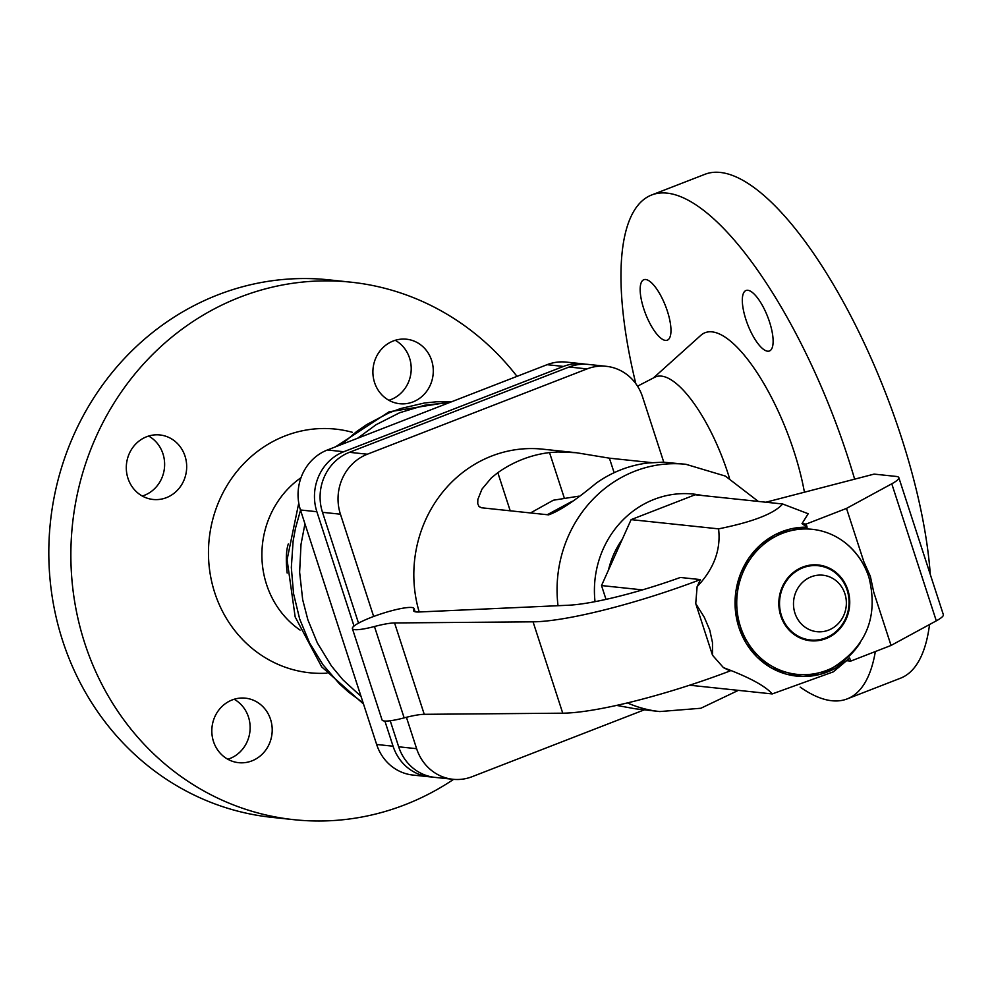<?xml version="1.0" encoding="UTF-8"?>
<svg xmlns="http://www.w3.org/2000/svg" width="993" height="993" viewBox="0 0 993 993"><rect width="100%" height="100%" fill="white"/><g stroke="black" fill="none" stroke-linecap="round" stroke-linejoin="round"><path stroke-width="1.49" d="M800.172 687.119A270.257 89.333 -111.2 0 0 847.228 698.886L900.49 678.207A270.257 89.333 -111.2 0 0 929.535 624.523M930.28 574.438A270.257 89.333 -111.2 0 0 901.172 436.672A270.257 89.333 -111.2 0 0 704.844 174.334L651.582 195.013A270.257 89.333 -111.2 0 0 635.818 383.67M453.615 779.344A270.257 251.452 -84 0 1 294.176 819.709L272.107 817.376A270.257 251.452 -84 0 1 62.708 640.932A270.257 251.452 -84 0 1 328.857 279.84L350.926 282.173A270.257 251.452 -84 0 1 517.005 376.372M294.176 819.709A270.257 251.452 -84 0 1 84.765 643.265A270.257 251.452 -84 0 1 350.926 282.173M326.908 673.192A122.524 113.996 -84 0 1 214.761 592.796A122.524 113.996 -84 0 1 239.114 468.795A122.524 113.996 -84 0 1 352.341 432.29M300.072 630.083A90.81 84.492 -84 0 1 266.558 584.48A90.81 84.492 -84 0 1 301.003 477.683M729.507 478.328A99.275 32.819 -111.2 0 0 727.881 473.177A99.275 32.819 -111.2 0 0 654.71 377.29L637.531 386.178M804.417 492.205A122.524 40.49 -111.2 0 0 794.065 451.666A122.524 40.49 -111.2 0 0 700.71 335.448L653.406 377.961M847.228 698.886A270.257 89.333 -111.2 0 0 875.342 651.545M854.638 479.16A270.257 89.333 -111.2 0 0 847.91 457.351A270.257 89.333 -111.2 0 0 651.582 195.013M388.884 400.291A32.434 30.175 96 0 0 409.55 358.051A32.434 30.175 96 0 0 395.226 340.301M431.62 360.385A32.434 30.175 -84 0 1 399.683 403.717A32.434 30.175 -84 0 1 374.56 382.541A32.434 30.175 -84 0 1 406.497 339.209A32.434 30.175 -84 0 1 431.62 360.385M270.543 719.342A32.434 30.175 -84 0 1 238.605 762.674A32.434 30.175 -84 0 1 213.483 741.498A32.434 30.175 -84 0 1 245.42 698.166A32.434 30.175 -84 0 1 270.543 719.342M227.807 759.248A32.434 30.175 96 0 0 248.473 717.008A32.434 30.175 96 0 0 234.149 699.258M142.297 496.041A32.434 30.175 96 0 0 162.964 453.801A32.434 30.175 96 0 0 148.627 436.051M185.021 456.135A32.434 30.175 -84 0 1 153.083 499.467A32.434 30.175 -84 0 1 127.96 478.291A32.434 30.175 -84 0 1 159.898 434.959A32.434 30.175 -84 0 1 185.021 456.135M747.828 290.291A32.434 10.724 68.8 0 1 768.669 319.423A32.434 10.724 68.8 0 1 769.463 350.976A32.434 10.724 68.8 0 1 767.614 351.199A32.434 10.724 68.8 0 1 746.773 322.067A32.434 10.724 68.8 0 1 745.979 290.515A32.434 10.724 68.8 0 1 747.828 290.291M645.673 279.505A32.434 10.724 68.8 0 1 666.514 308.637A32.434 10.724 68.8 0 1 667.308 340.189A32.434 10.724 68.8 0 1 665.459 340.413A32.434 10.724 68.8 0 1 644.618 311.281A32.434 10.724 68.8 0 1 643.824 279.728A32.434 10.724 68.8 0 1 645.673 279.505M287.176 573.06A63.055 17.626 -105.3 0 1 288.318 543.941M585.498 364.22A46.845 43.58 96 0 0 582.705 363.823A46.845 43.58 96 0 0 563.49 366.429L343.789 451.728A46.845 43.58 96 0 0 316.866 511.718L354.017 626.049M384.887 721.055L393.067 746.215A46.845 43.58 96 0 0 429.361 776.799A46.845 43.58 96 0 0 432.178 776.998M429.361 776.799L412.939 775.061A46.845 43.58 -84 0 1 376.645 744.477L300.457 509.98A46.845 43.58 -84 0 1 327.38 449.99L547.069 364.692A46.845 43.58 -84 0 1 566.283 362.097L582.705 363.823M406.422 717.294L416.626 748.697A46.845 43.58 96 0 0 452.92 779.282L434.984 777.382A46.845 43.58 -84 0 1 398.677 746.798L390.224 720.757M358.51 623.145L322.489 512.314A46.845 43.58 -84 0 1 349.412 452.324L569.113 367.013A46.845 43.58 -84 0 1 588.315 364.419L606.264 366.318A46.845 43.58 96 0 0 587.049 368.912L367.36 454.211A46.845 43.58 96 0 0 340.438 514.2L373.653 616.467M663.771 462.179L642.558 396.902A46.845 43.58 96 0 0 606.264 366.318M452.92 779.282A46.845 43.58 96 0 0 472.134 776.687L644.134 709.908M558.016 605.705A124.324 115.672 96 0 1 685.878 464.29L663.001 462.167L648.032 462.986A124.324 115.672 96 0 0 596.321 483.07C575.406 500.435 559.493 511.035 548.595 514.858L481.605 507.783L479.036 506.579L477.745 503.674L477.832 499.479L481.965 489.139L491.461 477.77L497.828 472.668A124.324 115.672 -84 0 1 549.526 452.585L557.917 451.964L576.312 452.721L542.637 449.159A124.324 115.672 96 0 0 419.195 611.986M616.603 705.402L635.21 708.779L659.774 711.559A124.324 115.672 96 0 1 627.415 702.907M576.312 452.721L609.404 458.17L651.569 462.614M622.214 539.46A82.878 77.119 96 0 0 608.486 570.032M606.015 599.387L601.522 585.56L631.114 519.624L695.174 494.762L782.633 503.985C774.205 513.642 752.855 521.933 718.572 528.859C721.055 549.675 713.905 568.939 697.123 586.652L695.733 603.57L704.236 617.162L709.734 630.009L712.477 642.545L712.527 655.256L723.438 667.631L730.091 670.945A144.134 22.827 162 0 1 562.746 713.185L424.247 714.315A36.033 5.71 -18 0 0 404.151 717.877A32.434 5.139 162 0 1 382.069 719.962L352.391 628.594A32.434 5.139 162 0 1 381.647 613.686A32.434 5.139 162 0 1 414.069 608.548A32.434 5.139 162 0 1 413.845 609.603A36.033 5.71 -18 0 0 413.597 610.769A36.033 5.71 -18 0 0 419.034 611.986L568.145 605.246A108.1 17.117 -18 0 0 680.354 577.467L700.413 579.589L697.123 586.652M807.148 527.196L806.142 524.081L846.508 508.404L863.811 561.653L870.352 576.312L873.741 592.2L891.044 645.45L850.666 661.127L849.648 657.999A74.711 69.51 -84 0 1 847.19 660.184A74.711 69.51 -84 0 1 738.395 625.751A74.711 69.51 -84 0 1 807.148 527.196L801.996 523.646L808.19 513.741L782.633 503.985M700.413 579.589A144.134 22.827 162 0 1 533.055 621.829L394.569 622.946A36.033 5.71 -18 0 0 374.46 626.509A32.434 5.139 162 0 1 352.391 628.594M695.733 603.57L712.527 655.256M850.666 661.127L846.582 660.693M867.423 573.11A72.911 67.834 96 0 0 846.421 543.742A72.911 67.834 96 0 0 765.131 543.208A72.911 67.834 96 0 0 740.48 626.744A72.911 67.834 96 0 0 833.363 667.37A72.911 67.834 96 0 0 860.037 643.042M781.441 615.61A37.337 34.73 96 0 0 825.667 637.916A37.337 34.73 96 0 0 847.128 590.103A37.337 34.73 96 0 0 802.89 567.797A37.337 34.73 96 0 0 781.441 615.61M844.906 593.752A28.4 26.414 96 0 0 811.269 576.784A28.4 26.414 96 0 0 794.946 613.153A28.4 26.414 96 0 0 828.596 630.121A28.4 26.414 96 0 0 844.906 593.752M806.142 524.081L801.996 523.646M765.864 502.222L874.113 474.108L896.257 476.441A36.033 5.71 162 0 1 898.826 477.621A36.033 5.71 162 0 1 891.776 483.802L846.508 508.404M898.826 477.621L943.35 614.667A36.033 5.71 162 0 1 936.3 620.848L891.044 645.45M723.438 667.631C749.082 677.201 765.342 685.977 772.206 693.933L833.288 671.864L847.079 660.283M772.206 693.933L689.614 685.207M718.572 528.859L631.114 519.624M642.446 589.879L601.522 585.56M363.103 702.796L348.692 692.208L339.395 683.792L322.899 664.652L309.531 642.856L299.663 618.974L293.543 593.64L291.334 567.524L293.096 541.284L295.455 528.35L300.519 510.203M341.666 444.442L356.301 431.818L366.653 424.607L388.76 412.976L400.378 408.619L424.371 403.009L436.585 401.78L451.678 401.731L389.095 411.81L335.597 446.8M361.018 696.366L342.858 679.771L331.463 666.005L317.35 642.93L307.88 619.843L302.679 599.71L299.625 572.167L301.003 544.387L304.95 523.832M357.629 438.248L376.099 424.694L399.645 412.74L424.694 405.243L449.829 402.45M563.49 366.429L547.069 364.692M343.789 451.728L327.38 449.99M316.866 511.718L300.457 509.98M393.067 746.215L376.645 744.477M569.113 367.013L587.049 368.912M398.677 746.798L416.626 748.697M349.412 452.324L367.36 454.211M322.489 512.314L340.438 514.2M614.133 472.705L609.404 458.17M564.086 497.369L549.526 452.585M510.216 510.812L497.828 472.668M702.336 495.519A95.489 88.849 96 0 0 654.201 499.355A95.489 88.849 96 0 0 595.03 601.671M807.135 527.184L790.366 528.996L774.416 535.066L760.241 545.045L748.672 558.364L740.368 574.215L735.838 591.691L735.329 609.752L738.879 627.353L746.277 643.464L757.1 657.13L770.705 667.569L786.295 674.148L802.952 676.494L819.709 674.458L835.585 668.177L846.992 660.357M562.746 713.185L533.055 621.829M424.247 714.315L394.569 622.946M404.151 717.877L374.46 626.509M780.771 615.859A38.082 35.438 96 0 0 825.903 638.623A38.082 35.438 96 0 0 847.786 589.842A38.082 35.438 96 0 0 802.654 567.09A38.082 35.438 96 0 0 780.771 615.859M936.3 620.848L891.776 483.802M414.491 611.564L413.845 609.603M363.488 704L321.645 666.812L295.169 616.926L287.076 559.729L298.756 503.066M685.878 464.29L725.362 476.081L758.317 501.428M832.717 667.706C866.517 646.58 878.582 616.454 868.925 577.318C864.444 563.714 856.748 552.369 845.862 543.283M414.069 608.548L415.124 611.762M530.51 512.947L553.337 500.224L578.795 496.165M547.255 514.722L572.216 501.279M738.37 690.358L700.847 708.257L659.774 711.559"/></g></svg>
